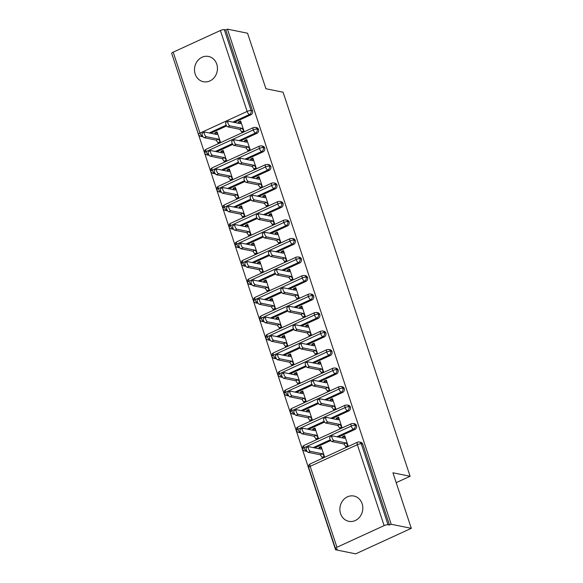 <?xml version="1.0" encoding="UTF-8"?>
<svg xmlns="http://www.w3.org/2000/svg" width="583" height="583" viewBox="0 0 583 583"><rect width="100%" height="100%" fill="white"/><g stroke="black" fill="none" stroke-linecap="round" stroke-linejoin="round"><path stroke-width="0.87" d="M216.759 64.152A12.892 11.412 101.4 0 1 214.573 77.131A12.892 11.412 101.4 0 1 203.416 81.737A12.892 11.412 101.4 0 1 195.188 74.048A12.892 11.412 101.4 0 1 197.375 61.062A12.892 11.412 101.4 0 1 208.532 56.464A12.892 11.412 101.4 0 1 216.759 64.152M362.138 503.727A12.892 11.412 101.4 0 1 359.951 516.713A12.892 11.412 101.4 0 1 348.794 521.319A12.892 11.412 101.4 0 1 340.559 513.63A12.892 11.412 101.4 0 1 342.746 500.644A12.892 11.412 101.4 0 1 353.91 496.038A12.892 11.412 101.4 0 1 362.138 503.727M173.195 52.164L199.962 133.092A3.024 0.765 -18.3 0 0 198.468 134.323L171.701 53.396A3.024 0.765 -18.3 0 1 173.195 52.164L220.389 30.505A3.024 0.765 -18.3 0 1 224.295 29.624L225.759 29.922L227.45 29.15L247.556 33.224L265.921 88.747L283.09 92.223L410.104 476.275L392.935 472.798L411.299 528.329L355.681 553.85L335.568 549.776L337.251 549.004L335.786 548.712A3.024 0.765 161.7 0 1 335.444 548.501L308.677 467.566A3.024 0.765 161.7 0 1 310.171 466.342L336.938 547.269A3.024 0.765 161.7 0 0 335.444 548.501M172.087 54.554L335.568 549.776M396.192 482.658L410.104 476.275M384.124 525.611L357.364 444.683A3.024 0.765 161.7 0 1 361.271 443.801A3.024 2.675 -78.6 0 0 359.339 442.001L360.811 442.3A3.024 2.675 101.4 0 1 362.735 444.1L361.271 443.801L388.03 524.729A3.024 0.765 161.7 0 0 384.124 525.611L336.938 547.269M362.735 444.1L389.502 525.028L391.186 524.255L411.299 528.329M388.03 524.729L389.502 525.028M227.45 29.15L391.186 524.255M346.739 446.702L345.77 446.505L345.952 447.059L348.146 446.053L344.713 435.69L342.527 436.696L343.496 436.893M319.899 447.715L318.93 447.525L321.124 446.52L324.549 456.883L322.355 457.888L322.173 457.334L323.142 457.531M318.93 447.525L318.988 448.764M342.527 436.696L342.585 437.935M210.674 133.252L226.649 125.921M234.271 122.43L250.916 114.785L249.444 114.494L232.806 122.131M202.993 136.655A3.024 2.675 101.4 0 1 202.206 136.633L200.734 136.335A3.024 2.675 101.4 0 0 202.257 136.145L202.738 136.247M225.759 29.922L252.526 110.85A3.024 2.675 101.4 0 1 250.916 114.785M209.115 155.165A3.024 2.675 101.4 0 1 208.328 155.136L206.856 154.845A3.024 2.675 101.4 0 0 208.379 154.655L208.86 154.757M208.721 154.495L208.379 154.655A3.024 1.181 -114.7 0 1 206.083 151.602A3.024 1.181 -114.7 0 1 206.229 149.226C205.311 150.538 204.961 148.264 204.589 152.826L204.589 152.826A3.024 0.765 -18.3 0 1 206.083 151.602L253.27 129.943A3.024 0.765 -18.3 0 1 257.176 129.062A3.024 2.675 -78.6 0 0 255.281 127.356L256.753 127.648A3.024 2.675 101.4 0 1 257.037 133.296L255.565 132.997L238.928 140.641M216.796 151.762L232.77 144.431M240.393 140.933L257.037 133.296M242.681 132.049L241.712 131.86L241.894 132.414L244.088 131.408L240.655 121.045L238.469 122.051L238.527 123.29M215.054 133.434L217.248 132.428L216.861 134.505L204.837 132.071A2.521 0.984 65.3 0 0 204.546 132.101A2.521 0.984 65.3 0 0 204.567 134.476A2.521 0.984 65.3 0 0 206.367 136.699L204.174 137.705L216.198 140.139L218.297 143.243L220.491 142.237L217.058 131.867L214.872 132.873L214.93 134.119M215.236 173.676A3.024 2.675 101.4 0 1 214.449 173.647L212.977 173.348A3.024 2.675 101.4 0 0 214.5 173.166L214.981 173.26M214.843 173.005L214.5 173.166A3.024 1.181 -114.7 0 1 212.205 170.112A3.024 1.181 -114.7 0 1 212.35 167.736C211.432 169.048 211.082 166.774 210.711 171.329A3.024 0.765 -18.3 0 1 210.711 171.329A3.024 0.765 -18.3 0 1 212.205 170.112L259.391 148.454A3.024 0.765 -18.3 0 1 263.297 147.572A3.024 2.675 -78.6 0 0 261.403 145.859L262.875 146.158A3.024 2.675 101.4 0 1 263.159 151.806L261.687 151.507L245.042 159.144M222.917 170.272L238.892 162.941M246.514 159.443L263.159 151.806M248.795 150.56L247.833 150.363L248.015 150.924L250.209 149.918L246.777 139.548L244.59 140.554L244.649 141.793M221.176 151.937L223.369 150.931L222.983 153.016L210.951 150.582A2.521 0.984 65.3 0 0 210.667 150.603A2.521 0.984 65.3 0 0 210.689 152.986A2.521 0.984 65.3 0 0 212.482 155.209L210.295 156.215L222.32 158.649L224.419 161.746L226.612 160.748L223.18 150.378L220.993 151.383L221.052 152.622M221.358 192.186A3.024 2.675 101.4 0 1 220.571 192.157L219.099 191.858A3.024 2.675 101.4 0 0 220.622 191.676L221.103 191.771M220.964 191.516L220.622 191.676A3.024 1.181 -114.7 0 1 218.326 188.622A3.024 1.181 -114.7 0 1 218.472 186.247C217.554 187.551 217.204 185.277 216.832 189.839A3.024 0.765 -18.3 0 1 216.832 189.839A3.024 0.765 -18.3 0 1 218.326 188.622L265.513 166.964A3.024 0.765 -18.3 0 1 269.419 166.082A3.024 2.675 -78.6 0 0 267.524 164.37L268.996 164.668A3.024 2.675 101.4 0 1 269.28 170.316L267.808 170.017L251.164 177.655M229.039 188.783L245.013 181.451M252.636 177.953L269.28 170.316M254.917 169.07L253.955 168.873L254.137 169.427L256.331 168.421L252.898 158.059L250.712 159.064L250.763 160.303M227.297 170.447L229.491 169.442L229.104 171.526L217.073 169.092A2.521 0.984 65.3 0 0 216.789 169.114A2.521 0.984 65.3 0 0 216.81 171.497A2.521 0.984 65.3 0 0 218.603 173.719L216.417 174.725L228.441 177.159L230.54 180.256L232.734 179.251L229.301 168.888L227.115 169.893L227.173 171.132M227.479 210.696A3.024 2.675 101.4 0 1 226.692 210.667L225.22 210.368A3.024 2.675 101.4 0 0 226.743 210.186L227.224 210.281M227.086 210.026L226.743 210.186A3.024 1.181 -114.7 0 1 224.448 207.125A3.024 1.181 -114.7 0 1 224.593 204.75C223.675 206.061 223.325 203.788 222.954 208.35A3.024 0.765 -18.3 0 1 222.954 208.35A3.024 0.765 -18.3 0 1 224.448 207.125L271.634 185.474A3.024 0.765 -18.3 0 1 275.54 184.592A3.024 2.675 -78.6 0 0 273.646 182.88L275.11 183.179A3.024 2.675 101.4 0 1 275.402 188.826L273.93 188.528L257.285 196.165M235.16 207.293L251.135 199.962M258.757 196.464L275.402 188.826M261.038 187.58L260.076 187.383L260.258 187.937L262.452 186.932L259.02 176.569L256.833 177.575L256.884 178.813M233.419 188.958L235.612 187.952L235.226 190.036L223.194 187.595A2.521 0.984 65.3 0 0 222.91 187.624A2.521 0.984 65.3 0 0 222.932 190A2.521 0.984 65.3 0 0 224.725 192.222L222.538 193.228L234.563 195.662L236.662 198.767L238.855 197.761L235.423 187.398L233.236 188.404L233.295 189.643M233.594 229.199A3.024 2.675 101.4 0 1 232.814 229.177L231.342 228.879A3.024 2.675 101.4 0 0 232.857 228.689L233.346 228.791M233.207 228.529L232.857 228.689A3.024 1.181 -114.7 0 1 230.562 225.636A3.024 1.181 -114.7 0 1 230.715 223.26C229.797 224.572 229.447 222.298 229.075 226.86A3.024 0.765 -18.3 0 1 229.075 226.86A3.024 0.765 -18.3 0 1 230.562 225.636L277.756 203.977A3.024 0.765 -18.3 0 1 281.662 203.095A3.024 2.675 -78.6 0 0 279.767 201.39L281.232 201.689A3.024 2.675 101.4 0 1 281.523 207.329L280.051 207.038L263.407 214.675M241.282 225.796L257.256 218.465M264.879 214.967L281.523 207.329M267.16 206.091L266.198 205.894L266.38 206.448L268.566 205.442L265.141 195.079L262.948 196.085L263.006 197.324M239.54 207.468L241.726 206.462L241.347 208.539L229.316 206.105A2.521 0.984 65.3 0 0 229.032 206.134A2.521 0.984 65.3 0 0 229.053 208.51A2.521 0.984 65.3 0 0 230.846 210.733L228.66 211.738L240.684 214.172L242.783 217.277L244.977 216.271L241.544 205.908L239.358 206.914L239.416 208.153M239.715 247.709A3.024 2.675 101.4 0 1 238.935 247.68L237.463 247.389A3.024 2.675 101.4 0 0 238.979 247.199L239.467 247.301M239.329 247.039L238.979 247.199A3.024 1.181 -114.7 0 1 236.683 244.146A3.024 1.181 -114.7 0 1 236.836 241.77C235.918 243.082 235.568 240.808 235.189 245.363A3.024 0.765 -18.3 0 1 235.189 245.363A3.024 0.765 -18.3 0 1 236.683 244.146L283.877 222.487A3.024 0.765 -18.3 0 1 287.783 221.606A3.024 2.675 -78.6 0 0 285.889 219.9L287.353 220.192A3.024 2.675 101.4 0 1 287.645 225.84L286.173 225.541L269.528 233.178M247.403 244.306L263.378 236.975M271 233.477L287.645 225.84M273.281 224.593L272.319 224.404L272.501 224.958L274.688 223.952L271.263 213.582L269.069 214.588L269.127 215.834M245.662 225.978L247.848 224.972L247.469 227.049L235.437 224.615A2.521 0.984 65.3 0 0 235.153 224.637A2.521 0.984 65.3 0 0 235.175 227.02A2.521 0.984 65.3 0 0 236.968 229.243L234.781 230.249L246.806 232.683L248.905 235.787L251.098 234.781L247.666 224.411L245.479 225.417L245.53 226.656M245.837 266.22A3.024 2.675 101.4 0 1 245.057 266.191L243.585 265.892A3.024 2.675 101.4 0 0 245.1 265.71L245.589 265.804M245.45 265.549L245.1 265.71A3.024 1.181 -114.7 0 1 242.805 262.656A3.024 1.181 -114.7 0 1 242.958 260.28C242.04 261.585 241.69 259.311 241.311 263.873A3.024 0.765 -18.3 0 1 241.311 263.873A3.024 0.765 -18.3 0 1 242.805 262.656L289.999 240.998A3.024 0.765 -18.3 0 1 293.905 240.116A3.024 2.675 -78.6 0 0 292.01 238.403L293.475 238.702A3.024 2.675 101.4 0 1 293.766 244.35L292.294 244.051L275.65 251.688M253.525 262.816L269.499 255.485M277.122 251.987L293.766 244.35M279.403 243.104L278.441 242.907L278.623 243.461L280.809 242.455L277.384 232.092L275.191 233.098L275.249 234.337M251.783 244.481L253.969 243.475L253.59 245.56L241.559 243.126A2.521 0.984 65.3 0 0 241.275 243.147A2.521 0.984 65.3 0 0 241.296 245.53A2.521 0.984 65.3 0 0 243.089 247.753L240.903 248.759L252.927 251.193L255.026 254.29L257.22 253.284L253.787 242.922L251.601 243.927L251.652 245.166M251.958 284.73A3.024 2.675 101.4 0 1 251.178 284.701L249.706 284.402A3.024 2.675 101.4 0 0 251.222 284.22L251.71 284.315M251.572 284.059L251.222 284.22A3.024 1.181 -114.7 0 1 248.926 281.159A3.024 1.181 -114.7 0 1 249.072 278.791C248.161 280.095 247.811 277.821 247.432 282.383A3.024 0.765 -18.3 0 1 247.432 282.383A3.024 0.765 -18.3 0 1 248.926 281.159L296.12 259.508A3.024 0.765 -18.3 0 1 300.026 258.626A3.024 2.675 -78.6 0 0 298.132 256.914L299.596 257.212A3.024 2.675 101.4 0 1 299.888 262.86L298.416 262.561L281.771 270.199M259.646 281.327L275.621 273.995M283.243 270.497L299.888 262.86M285.524 261.614L284.555 261.417L284.744 261.971L286.931 260.965L283.506 250.603L281.312 251.608L281.37 252.847M257.905 262.991L260.091 261.986L259.712 264.07L247.68 261.636A2.521 0.984 65.3 0 0 247.396 261.658A2.521 0.984 65.3 0 0 247.418 264.033A2.521 0.984 65.3 0 0 249.211 266.263L247.024 267.269L259.049 269.703L261.148 272.8L263.334 271.795L259.909 261.432L257.715 262.437L257.773 263.676M258.08 303.233A3.024 2.675 101.4 0 1 257.3 303.211L255.828 302.912A3.024 2.675 101.4 0 0 257.343 302.723L257.832 302.825M257.693 302.57L257.343 302.723A3.024 1.181 -114.7 0 1 255.048 299.669A3.024 1.181 -114.7 0 1 255.194 297.294C254.283 298.605 253.926 296.332 253.554 300.894A3.024 0.765 -18.3 0 1 253.554 300.894A3.024 0.765 -18.3 0 1 255.048 299.669L302.242 278.011A3.024 0.765 -18.3 0 1 306.148 277.129A3.024 2.675 -78.6 0 0 304.253 275.424L305.718 275.723A3.024 2.675 101.4 0 1 306.009 281.363L304.537 281.072L287.893 288.709M265.768 299.83L281.742 292.498M289.365 289.008L306.009 281.363M291.646 280.124L290.677 279.927L290.866 280.481L293.052 279.476L289.627 269.113L287.434 270.118L287.492 271.357M264.026 281.502L266.212 280.496L265.833 282.573L253.802 280.139A2.521 0.984 65.3 0 0 253.518 280.168A2.521 0.984 65.3 0 0 253.539 282.544A2.521 0.984 65.3 0 0 255.332 284.766L253.139 285.772L265.17 288.206L267.269 291.311L269.455 290.305L266.03 279.942L263.837 280.948L263.895 282.187M264.201 321.743A3.024 2.675 101.4 0 1 263.421 321.714L261.949 321.422A3.024 2.675 101.4 0 0 263.465 321.233L263.953 321.335M263.815 321.073L263.465 321.233A3.024 1.181 -114.7 0 1 261.169 318.18A3.024 1.181 -114.7 0 1 261.315 315.804C260.404 317.116 260.047 314.842 259.675 319.404A3.024 0.765 -18.3 0 1 259.675 319.404A3.024 0.765 -18.3 0 1 261.169 318.18L308.363 296.521A3.024 0.765 -18.3 0 1 312.269 295.639A3.024 2.675 -78.6 0 0 310.375 293.934L311.839 294.226A3.024 2.675 101.4 0 1 312.131 299.873L310.659 299.575L294.014 307.219M271.889 318.34L287.864 311.009M295.486 307.511L312.131 299.873M297.767 298.627L296.798 298.438L296.987 298.992L299.174 297.986L295.749 287.623L293.555 288.629L293.613 289.868M270.148 300.012L272.334 299.006L271.955 301.083L259.923 298.649A2.521 0.984 65.3 0 0 259.639 298.678A2.521 0.984 65.3 0 0 259.661 301.054A2.521 0.984 65.3 0 0 261.454 303.277L259.26 304.282L271.292 306.716L273.391 309.821L275.577 308.815L272.152 298.445L269.958 299.451L270.016 300.697M270.323 340.253A3.024 2.675 101.4 0 1 269.543 340.224L268.071 339.925A3.024 2.675 101.4 0 0 269.586 339.743L270.075 339.838M269.936 339.583L269.586 339.743A3.024 1.181 -114.7 0 1 267.291 336.69A3.024 1.181 -114.7 0 1 267.437 334.314C266.526 335.626 266.169 333.345 265.797 337.907A3.024 0.765 -18.3 0 1 265.797 337.907A3.024 0.765 -18.3 0 1 267.291 336.69L314.485 315.031A3.024 0.765 -18.3 0 1 318.391 314.15A3.024 2.675 -78.6 0 0 316.496 312.437L317.961 312.736A3.024 2.675 101.4 0 1 318.245 318.384L316.78 318.085L300.136 325.722M278.011 336.85L293.985 329.519M301.608 326.021L318.245 318.384M303.889 317.137L302.92 316.941L303.109 317.502L305.295 316.496L301.87 306.126L299.677 307.132L299.735 308.371M276.269 318.515L278.455 317.509L278.076 319.593L266.045 317.159A2.521 0.984 65.3 0 0 265.761 317.181A2.521 0.984 65.3 0 0 265.782 319.564A2.521 0.984 65.3 0 0 267.575 321.787L265.382 322.793L277.413 325.227L279.512 328.324L281.698 327.318L278.273 316.955L276.08 317.961L276.138 319.2M276.444 358.764A3.024 2.675 101.4 0 1 275.657 358.734L274.192 358.436A3.024 2.675 101.4 0 0 275.708 358.254L276.189 358.348M276.058 358.093L275.708 358.254A3.024 1.181 -114.7 0 1 273.412 355.2A3.024 1.181 -114.7 0 1 273.558 352.824C272.647 354.129 272.29 351.855 271.918 356.417A3.024 0.765 -18.3 0 1 271.918 356.417A3.024 0.765 -18.3 0 1 273.412 355.2L320.606 333.542A3.024 0.765 -18.3 0 1 324.512 332.66A3.024 2.675 -78.6 0 0 322.61 330.947L324.082 331.246A3.024 2.675 101.4 0 1 324.367 336.894L322.902 336.595L306.257 344.232M284.132 355.36L300.107 348.029M307.729 344.531L324.367 336.894M310.01 335.648L309.041 335.451L309.223 336.005L311.417 334.999L307.992 324.636L305.798 325.642L305.856 326.881M282.383 337.025L284.577 336.019L284.198 338.104L272.166 335.67A2.521 0.984 65.3 0 0 271.882 335.691A2.521 0.984 65.3 0 0 271.904 338.067A2.521 0.984 65.3 0 0 273.697 340.297L271.503 341.303L283.535 343.737L285.634 346.834L287.82 345.828L284.395 335.465L282.201 336.471L282.259 337.71M282.566 377.267A3.024 2.675 101.4 0 1 281.778 377.245L280.314 376.946A3.024 2.675 101.4 0 0 281.829 376.764L282.31 376.858M282.179 376.603L281.829 376.764A3.024 1.181 -114.7 0 1 279.534 373.703A3.024 1.181 -114.7 0 1 279.68 371.327C278.769 372.639 278.412 370.365 278.04 374.927A3.024 0.765 -18.3 0 1 278.04 374.927A3.024 0.765 -18.3 0 1 279.534 373.703L326.728 352.052A3.024 0.765 -18.3 0 1 330.634 351.17A3.024 2.675 -78.6 0 0 328.732 349.457L330.204 349.756A3.024 2.675 101.4 0 1 330.488 355.404L329.023 355.105L312.379 362.743M290.254 373.871L306.228 366.539M313.851 363.041L330.488 355.404M316.132 354.158L315.163 353.961L315.345 354.515L317.538 353.509L314.113 343.147L311.92 344.152L311.978 345.391M288.505 355.535L290.698 354.53L290.319 356.614L278.288 354.173A2.521 0.984 65.3 0 0 278.004 354.202A2.521 0.984 65.3 0 0 278.018 356.577A2.521 0.984 65.3 0 0 279.818 358.8L277.625 359.806L289.656 362.24L291.755 365.344L293.941 364.339L290.516 353.976L288.323 354.981L288.381 356.22M288.687 395.777A3.024 2.675 101.4 0 1 287.9 395.755L286.435 395.456A3.024 2.675 101.4 0 0 287.951 395.267L288.432 395.369M288.301 395.106L287.951 395.267A3.024 1.181 -114.7 0 1 285.655 392.213A3.024 1.181 -114.7 0 1 285.801 389.838C284.89 391.149 284.533 388.876 284.161 393.438A3.024 0.765 -18.3 0 1 284.161 393.438A3.024 0.765 -18.3 0 1 285.655 392.213L332.849 370.555A3.024 0.765 -18.3 0 1 336.755 369.673A3.024 2.675 -78.6 0 0 334.853 367.968L336.325 368.267A3.024 2.675 101.4 0 1 336.61 373.907L335.145 373.616L318.5 381.253M296.375 392.374L312.35 385.042M319.972 381.544L336.61 373.907M322.253 372.668L321.284 372.471L321.466 373.025L323.66 372.02L320.235 361.657L318.041 362.662L318.099 363.901M294.626 374.046L296.82 373.04L296.441 375.117L284.409 372.683A2.521 0.984 65.3 0 0 284.125 372.712A2.521 0.984 65.3 0 0 284.14 375.088A2.521 0.984 65.3 0 0 285.94 377.31L283.746 378.316L295.778 380.75L297.877 383.854L300.063 382.849L296.638 372.486L294.444 373.492L294.502 374.731M294.809 414.287A3.024 2.675 101.4 0 1 294.021 414.258L292.557 413.966A3.024 2.675 101.4 0 0 294.072 413.777L294.553 413.879M292.557 413.966A3.024 3.024 0 0 1 290.283 411.948A3.024 0.765 -18.3 0 1 290.283 411.941A3.024 0.765 -18.3 0 1 291.777 410.724L338.971 389.065A3.024 0.765 -18.3 0 1 342.877 388.183A3.024 2.675 -78.6 0 0 340.975 386.478L342.447 386.769A3.024 2.675 101.4 0 1 342.731 392.417L341.266 392.119L324.622 399.756M302.497 410.884L318.471 403.553M326.086 400.055L342.731 392.417M328.375 391.171L327.406 390.974L327.588 391.536L329.781 390.53L326.356 380.16L324.163 381.165L324.221 382.404M300.748 392.548L302.941 391.55L302.555 393.627L290.531 391.193A2.521 0.984 65.3 0 0 290.247 391.215A2.521 0.984 65.3 0 0 290.261 393.598A2.521 0.984 65.3 0 0 292.061 395.821L289.868 396.826L301.899 399.26L303.991 402.365L306.184 401.359L302.759 390.989L300.566 391.995L300.624 393.234M300.93 432.797A3.024 2.675 101.4 0 1 300.143 432.768L298.678 432.469A3.024 2.675 101.4 0 0 300.194 432.287L300.675 432.382M298.678 432.469A3.024 3.024 0 0 1 296.404 430.458A3.024 0.765 -18.3 0 1 296.404 430.451A3.024 0.765 -18.3 0 1 297.898 429.234L345.092 407.575A3.024 0.765 -18.3 0 1 348.998 406.694A3.024 2.675 -78.6 0 0 347.096 404.981L348.568 405.28A3.024 2.675 101.4 0 1 348.853 410.928L347.388 410.629L330.743 418.266M308.618 429.394L324.593 422.063M332.208 418.565L348.853 410.928M334.496 409.681L333.527 409.485L333.709 410.038L335.903 409.033L332.478 398.67L330.284 399.676L330.342 400.915M306.869 411.059L309.063 410.053L308.677 412.137L296.652 409.703A2.521 0.984 65.3 0 0 296.368 409.725A2.521 0.984 65.3 0 0 296.383 412.108A2.521 0.984 65.3 0 0 298.183 414.331L295.989 415.336L308.021 417.771L310.112 420.868L312.306 419.862L308.881 409.499L306.687 410.505L306.745 411.744M307.052 451.308A3.024 2.675 101.4 0 1 306.264 451.278L304.8 450.98A3.024 2.675 101.4 0 0 306.315 450.797L306.796 450.892M304.8 450.98A3.024 3.024 0 0 1 302.526 448.968A3.024 0.765 -18.3 0 1 302.526 448.961A3.024 0.765 -18.3 0 1 304.02 447.737L351.214 426.086A3.024 0.765 -18.3 0 1 355.113 425.204A3.024 2.675 -78.6 0 0 353.218 423.491L354.69 423.79A3.024 2.675 101.4 0 1 354.974 429.438L353.509 429.139L336.865 436.776M314.74 447.904L330.714 440.573M338.329 437.075L354.974 429.438M340.618 428.192L339.649 427.995L339.831 428.549L342.024 427.543L338.599 417.18L336.406 418.186L336.464 419.425M312.991 429.569L315.184 428.563L314.798 430.648L302.774 428.214A2.521 0.984 65.3 0 0 302.49 428.235A2.521 0.984 65.3 0 0 302.504 430.611A2.521 0.984 65.3 0 0 304.304 432.841L302.111 433.839L314.142 436.281L316.234 439.378L318.427 438.372L315.002 428.009L312.809 429.015L312.867 430.254M353.218 423.491L351.36 423.71A3.024 1.181 -114.7 0 0 351.214 426.086A3.024 1.181 -114.7 0 0 353.509 429.139A3.024 2.675 -78.6 0 0 355.113 425.204L356.585 425.503M336.406 418.186L337.375 418.383M312.809 429.015L313.778 429.212M330.284 399.676L331.253 399.872M306.687 410.505L307.656 410.702M324.163 381.165L325.132 381.362M300.566 391.995L301.535 392.191M318.041 362.662L319.01 362.852M294.444 373.492L295.413 373.681M311.92 344.152L312.889 344.349M288.323 354.981L289.292 355.178M305.798 325.642L306.767 325.839M282.201 336.471L283.17 336.668M299.677 307.132L300.646 307.328M276.08 317.961L277.049 318.158M293.555 288.629L294.524 288.818M269.958 299.451L270.927 299.647M287.434 270.118L288.403 270.315M263.837 280.948L264.806 281.144M281.312 251.608L282.281 251.805M257.715 262.437L258.684 262.634M275.191 233.098L276.16 233.295M251.601 243.927L252.563 244.124M269.069 214.588L270.038 214.784M245.479 225.417L246.441 225.614M262.948 196.085L263.917 196.282M239.358 206.914L240.32 207.103M256.833 177.575L257.795 177.771M233.236 188.404L234.198 188.601M250.712 159.064L251.674 159.261M227.115 169.893L228.077 170.09M244.59 140.554L245.552 140.751M220.993 151.383L221.955 151.58M238.469 122.051L239.431 122.241M214.872 132.873L215.841 133.07M347.096 404.981L345.238 405.2A3.024 1.181 -114.7 0 0 345.092 407.575A3.024 1.181 -114.7 0 0 347.388 410.629A3.024 2.675 -78.6 0 0 348.998 406.694L350.463 406.992M340.975 386.478L339.117 386.689A3.024 1.181 -114.7 0 0 338.971 389.065A3.024 1.181 -114.7 0 0 341.266 392.119A3.024 2.675 -78.6 0 0 342.877 388.183L344.342 388.482M334.853 367.968L332.995 368.179A3.024 1.181 -114.7 0 0 332.849 370.555A3.024 1.181 -114.7 0 0 335.145 373.616A3.024 2.675 -78.6 0 0 336.755 369.673L338.22 369.972M328.732 349.457L326.874 349.676A3.024 1.181 -114.7 0 0 326.728 352.052A3.024 1.181 -114.7 0 0 329.023 355.105A3.024 2.675 -78.6 0 0 330.634 351.17L332.099 351.462M322.61 330.947L320.752 331.166A3.024 1.181 -114.7 0 0 320.606 333.542A3.024 1.181 -114.7 0 0 322.902 336.595A3.024 2.675 -78.6 0 0 324.512 332.66L325.977 332.959M316.496 312.437L314.631 312.656A3.024 1.181 -114.7 0 0 314.485 315.031A3.024 1.181 -114.7 0 0 316.78 318.085A3.024 2.675 -78.6 0 0 318.391 314.15L319.856 314.448M310.375 293.934L308.509 294.145A3.024 1.181 -114.7 0 0 308.363 296.521A3.024 1.181 -114.7 0 0 310.659 299.575A3.024 2.675 -78.6 0 0 312.269 295.639L313.734 295.938M304.253 275.424L302.388 275.635A3.024 1.181 -114.7 0 0 302.242 278.011A3.024 1.181 -114.7 0 0 304.537 281.072A3.024 2.675 -78.6 0 0 306.148 277.129L307.613 277.428M298.132 256.914L296.266 257.132A3.024 1.181 -114.7 0 0 296.12 259.508A3.024 1.181 -114.7 0 0 298.416 262.561A3.024 2.675 -78.6 0 0 300.026 258.626L301.498 258.925M292.01 238.403L290.145 238.622A3.024 1.181 -114.7 0 0 289.999 240.998A3.024 1.181 -114.7 0 0 292.294 244.051A3.024 2.675 -78.6 0 0 293.905 240.116L295.377 240.415M285.889 219.9L284.023 220.112A3.024 1.181 -114.7 0 0 283.877 222.487A3.024 1.181 -114.7 0 0 286.173 225.541A3.024 2.675 -78.6 0 0 287.783 221.606L289.255 221.904M279.767 201.39L277.902 201.601A3.024 1.181 -114.7 0 0 277.756 203.977A3.024 1.181 -114.7 0 0 280.051 207.038A3.024 2.675 -78.6 0 0 281.662 203.095L283.134 203.394M273.646 182.88L271.78 183.098A3.024 1.181 -114.7 0 0 271.634 185.474A3.024 1.181 -114.7 0 0 273.93 188.528A3.024 2.675 -78.6 0 0 275.54 184.592L277.012 184.884M267.524 164.37L265.659 164.588A3.024 1.181 -114.7 0 0 265.513 166.964A3.024 1.181 -114.7 0 0 267.808 170.017A3.024 2.675 -78.6 0 0 269.419 166.082L270.891 166.381M261.403 145.859L259.537 146.078A3.024 1.181 -114.7 0 0 259.391 148.454A3.024 1.181 -114.7 0 0 261.687 151.507A3.024 2.675 -78.6 0 0 263.297 147.572L264.769 147.871M255.281 127.356L253.423 127.568A3.024 1.181 -114.7 0 0 253.27 129.943A3.024 1.181 -114.7 0 0 255.565 132.997A3.024 2.675 -78.6 0 0 257.176 129.062L258.648 129.36M342.709 437.25L344.903 436.244L344.517 438.329L332.492 435.887A2.521 0.984 65.3 0 0 332.201 435.916A2.521 0.984 65.3 0 0 332.223 438.292A2.521 0.984 65.3 0 0 334.023 440.515L331.829 441.52A2.521 0.984 -114.7 0 1 330.029 439.298A2.521 0.984 -114.7 0 1 330.014 436.922L332.201 435.916M334.023 440.515L346.047 442.949L347.964 445.499L345.77 446.505L343.853 443.955L331.829 441.52M346.047 442.949L343.853 443.955M310.426 451.344L308.232 452.35A2.521 0.984 -114.7 0 1 306.439 450.127A2.521 0.984 -114.7 0 1 306.418 447.751L308.611 446.746A2.521 0.984 65.3 0 0 308.626 449.121A2.521 0.984 65.3 0 0 310.426 451.344L322.45 453.778L324.367 456.329L322.173 457.334L320.264 454.784L322.45 453.778M319.112 448.079L321.306 447.074L320.92 449.15L308.895 446.716A2.521 0.984 65.3 0 0 308.611 446.746M308.232 452.35L320.264 454.784M336.588 418.74L338.781 417.734L338.395 419.818L326.371 417.384A2.521 0.984 65.3 0 0 326.079 417.406A2.521 0.984 65.3 0 0 326.101 419.782A2.521 0.984 65.3 0 0 327.901 422.012L325.708 423.018A2.521 0.984 -114.7 0 1 323.908 420.788A2.521 0.984 -114.7 0 1 323.893 418.412L326.079 417.406M327.901 422.012L339.925 424.446L341.842 426.989L339.649 427.995L337.739 425.452L325.708 423.018M339.925 424.446L337.739 425.452M330.466 400.23L332.66 399.224L332.274 401.308L320.249 398.874A2.521 0.984 65.3 0 0 319.965 398.896A2.521 0.984 65.3 0 0 319.98 401.279A2.521 0.984 65.3 0 0 321.78 403.502L319.586 404.507A2.521 0.984 -114.7 0 1 317.793 402.285A2.521 0.984 -114.7 0 1 317.771 399.902L319.965 398.896M321.78 403.502L333.804 405.936L335.721 408.479L333.527 409.485L331.618 406.941L319.586 404.507M333.804 405.936L331.618 406.941M324.345 381.727L326.538 380.721L326.152 382.798L314.128 380.364A2.521 0.984 65.3 0 0 313.843 380.393A2.521 0.984 65.3 0 0 313.858 382.769A2.521 0.984 65.3 0 0 315.658 384.991L313.465 385.997A2.521 0.984 -114.7 0 1 311.672 383.774A2.521 0.984 -114.7 0 1 311.65 381.399L313.843 380.393M315.658 384.991L327.682 387.425L329.599 389.976L327.406 390.974L325.496 388.431L313.465 385.997M327.682 387.425L325.496 388.431M318.223 363.216L320.417 362.211L320.031 364.288L308.006 361.854A2.521 0.984 65.3 0 0 307.722 361.883A2.521 0.984 65.3 0 0 307.737 364.258A2.521 0.984 65.3 0 0 309.537 366.481L307.343 367.487A2.521 0.984 -114.7 0 1 305.55 365.264A2.521 0.984 -114.7 0 1 305.528 362.888L307.722 361.883M309.537 366.481L321.561 368.915L323.478 371.466L321.284 372.471L319.375 369.921L307.343 367.487M321.561 368.915L319.375 369.921M302.111 433.839A2.521 0.984 -114.7 0 1 300.318 431.617A2.521 0.984 -114.7 0 1 300.296 429.241L302.49 428.235M304.304 432.841L316.329 435.275L318.245 437.818L316.052 438.824L317.021 439.021M314.142 436.281L316.329 435.275M295.989 415.336A2.521 0.984 -114.7 0 1 294.196 413.114A2.521 0.984 -114.7 0 1 294.175 410.731L296.368 409.725M298.183 414.331L310.207 416.765L312.124 419.308L309.93 420.314L310.899 420.511M308.021 417.771L310.207 416.765M289.868 396.826A2.521 0.984 -114.7 0 1 288.075 394.604A2.521 0.984 -114.7 0 1 288.053 392.221L290.247 391.215M292.061 395.821L304.086 398.255L306.002 400.798L303.809 401.804L304.778 402M301.899 399.26L304.086 398.255M283.746 378.316A2.521 0.984 -114.7 0 1 281.953 376.093A2.521 0.984 -114.7 0 1 281.932 373.718L284.125 372.712M285.94 377.31L297.971 379.744L299.881 382.295L297.687 383.301L298.656 383.49M295.778 380.75L297.971 379.744M312.102 344.706L314.295 343.7L313.909 345.785L301.885 343.351A2.521 0.984 65.3 0 0 301.6 343.372A2.521 0.984 65.3 0 0 301.615 345.748A2.521 0.984 65.3 0 0 303.415 347.978L301.222 348.977A2.521 0.984 -114.7 0 1 299.429 346.754A2.521 0.984 -114.7 0 1 299.407 344.378L301.6 343.372M303.415 347.978L315.439 350.412L317.356 352.955L315.163 353.961L313.253 351.418L301.222 348.977M315.439 350.412L313.253 351.418M277.625 359.806A2.521 0.984 -114.7 0 1 275.832 357.583A2.521 0.984 -114.7 0 1 275.81 355.207L278.004 354.202M279.818 358.8L291.85 361.241L293.759 363.785L291.566 364.79L292.535 364.987M289.656 362.24L291.85 361.241M305.98 326.196L308.174 325.19L307.788 327.274L295.763 324.84A2.521 0.984 65.3 0 0 295.479 324.862A2.521 0.984 65.3 0 0 295.494 327.245A2.521 0.984 65.3 0 0 297.294 329.468L295.1 330.474A2.521 0.984 -114.7 0 1 293.307 328.251A2.521 0.984 -114.7 0 1 293.285 325.868L295.479 324.862M297.294 329.468L309.318 331.902L311.235 334.445L309.041 335.451L307.132 332.908L295.1 330.474M309.318 331.902L307.132 332.908M299.859 307.686L302.052 306.687L301.673 308.764L289.642 306.33A2.521 0.984 65.3 0 0 289.357 306.352A2.521 0.984 65.3 0 0 289.372 308.735A2.521 0.984 65.3 0 0 291.172 310.958L288.979 311.963A2.521 0.984 -114.7 0 1 287.186 309.741A2.521 0.984 -114.7 0 1 287.164 307.358L289.357 306.352M291.172 310.958L303.196 313.392L305.113 315.935L302.92 316.941L301.01 314.397L288.979 311.963M303.196 313.392L301.01 314.397M293.737 289.183L295.931 288.177L295.552 290.254L283.52 287.82A2.521 0.984 65.3 0 0 283.236 287.849A2.521 0.984 65.3 0 0 283.251 290.225A2.521 0.984 65.3 0 0 285.051 292.447L282.857 293.453A2.521 0.984 -114.7 0 1 281.064 291.23A2.521 0.984 -114.7 0 1 281.042 288.855L283.236 287.849M285.051 292.447L297.082 294.881L298.992 297.432L296.798 298.438L294.889 295.887L282.857 293.453M297.082 294.881L294.889 295.887M271.503 341.303A2.521 0.984 -114.7 0 1 269.71 339.073A2.521 0.984 -114.7 0 1 269.689 336.697L271.882 335.691M273.697 340.297L285.728 342.731L287.638 345.274L285.444 346.28L286.413 346.477M283.535 343.737L285.728 342.731M265.382 322.793A2.521 0.984 -114.7 0 1 263.589 320.57A2.521 0.984 -114.7 0 1 263.567 318.187L265.761 317.181M267.575 321.787L279.607 324.221L281.516 326.764L279.323 327.77L280.292 327.967M277.413 325.227L279.607 324.221M259.26 304.282A2.521 0.984 -114.7 0 1 257.467 302.06A2.521 0.984 -114.7 0 1 257.446 299.684L259.639 298.678M261.454 303.277L273.485 305.711L275.395 308.261L273.208 309.267L274.17 309.456M271.292 306.716L273.485 305.711M287.616 270.672L289.809 269.667L289.43 271.751L277.399 269.31A2.521 0.984 65.3 0 0 277.114 269.339A2.521 0.984 65.3 0 0 277.136 271.714A2.521 0.984 65.3 0 0 278.929 273.937L276.736 274.943A2.521 0.984 -114.7 0 1 274.943 272.72A2.521 0.984 -114.7 0 1 274.921 270.344L277.114 269.339M278.929 273.937L290.961 276.378L292.87 278.922L290.677 279.927L288.767 277.377L276.736 274.943M290.961 276.378L288.767 277.377M253.139 285.772A2.521 0.984 -114.7 0 1 251.346 283.549A2.521 0.984 -114.7 0 1 251.324 281.174L253.518 280.168M255.332 284.766L267.364 287.2L269.273 289.751L267.087 290.757L268.049 290.953M265.17 288.206L267.364 287.2M281.502 252.162L283.688 251.156L283.309 253.241L271.277 250.807A2.521 0.984 65.3 0 0 270.993 250.828A2.521 0.984 65.3 0 0 271.015 253.204A2.521 0.984 65.3 0 0 272.808 255.434L270.614 256.44A2.521 0.984 -114.7 0 1 268.821 254.21A2.521 0.984 -114.7 0 1 268.799 251.834L270.993 250.828M272.808 255.434L284.839 257.868L286.749 260.412L284.555 261.417L282.646 258.874L270.614 256.44M284.839 257.868L282.646 258.874M247.024 267.269A2.521 0.984 -114.7 0 1 245.224 265.039A2.521 0.984 -114.7 0 1 245.203 262.663L247.396 261.658M249.211 266.263L261.242 268.697L263.152 271.241L260.965 272.246L261.927 272.443M259.049 269.703L261.242 268.697M275.38 233.652L277.566 232.646L277.187 234.73L265.156 232.296A2.521 0.984 65.3 0 0 264.871 232.318A2.521 0.984 65.3 0 0 264.893 234.701A2.521 0.984 65.3 0 0 266.686 236.924L264.493 237.93A2.521 0.984 -114.7 0 1 262.7 235.707A2.521 0.984 -114.7 0 1 262.678 233.324L264.871 232.318M266.686 236.924L278.718 239.358L280.627 241.901L278.441 242.907L276.524 240.364L264.493 237.93M278.718 239.358L276.524 240.364M240.903 248.759A2.521 0.984 -114.7 0 1 239.103 246.536A2.521 0.984 -114.7 0 1 239.081 244.153L241.275 243.147M243.089 247.753L255.121 250.187L257.03 252.731L254.844 253.736L255.806 253.933M252.927 251.193L255.121 250.187M269.259 215.149L271.445 214.143L271.066 216.22L259.034 213.786A2.521 0.984 65.3 0 0 258.75 213.815A2.521 0.984 65.3 0 0 258.772 216.191A2.521 0.984 65.3 0 0 260.565 218.414L258.371 219.419A2.521 0.984 -114.7 0 1 256.578 217.197A2.521 0.984 -114.7 0 1 256.556 214.821L258.75 213.815M260.565 218.414L272.596 220.848L274.506 223.398L272.319 224.404L270.403 221.853L258.371 219.419M272.596 220.848L270.403 221.853M234.781 230.249A2.521 0.984 -114.7 0 1 232.981 228.026A2.521 0.984 -114.7 0 1 232.96 225.643L235.153 224.637M236.968 229.243L248.999 231.677L250.909 234.22L248.722 235.226L249.684 235.423M246.806 232.683L248.999 231.677M263.137 196.639L265.323 195.633L264.944 197.71L252.913 195.276A2.521 0.984 65.3 0 0 252.628 195.305A2.521 0.984 65.3 0 0 252.65 197.681A2.521 0.984 65.3 0 0 254.443 199.903L252.257 200.909A2.521 0.984 -114.7 0 1 250.457 198.686A2.521 0.984 -114.7 0 1 250.435 196.311L252.628 195.305M254.443 199.903L266.475 202.337L268.384 204.888L266.198 205.894L264.281 203.343L252.257 200.909M266.475 202.337L264.281 203.343M228.66 211.738A2.521 0.984 -114.7 0 1 226.86 209.516A2.521 0.984 -114.7 0 1 226.845 207.14L229.032 206.134M230.846 210.733L242.878 213.167L244.787 215.717L242.601 216.723L243.563 216.912M240.684 214.172L242.878 213.167M257.016 178.128L259.202 177.123L258.823 179.207L246.791 176.773A2.521 0.984 65.3 0 0 246.507 176.795A2.521 0.984 65.3 0 0 246.529 179.17A2.521 0.984 65.3 0 0 248.322 181.4L246.135 182.406A2.521 0.984 -114.7 0 1 244.335 180.176A2.521 0.984 -114.7 0 1 244.313 177.8L246.507 176.795M248.322 181.4L260.353 183.834L262.263 186.378L260.076 187.383L258.16 184.84L246.135 182.406M260.353 183.834L258.16 184.84M222.538 193.228A2.521 0.984 -114.7 0 1 220.738 191.005A2.521 0.984 -114.7 0 1 220.724 188.63L222.91 187.624M224.725 192.222L236.756 194.664L238.666 197.207L236.479 198.213L237.449 198.409M234.563 195.662L236.756 194.664M250.894 159.618L253.08 158.612L252.701 160.697L240.67 158.263A2.521 0.984 65.3 0 0 240.385 158.284A2.521 0.984 65.3 0 0 240.407 160.668A2.521 0.984 65.3 0 0 242.2 162.89L240.014 163.896A2.521 0.984 -114.7 0 1 238.214 161.673A2.521 0.984 -114.7 0 1 238.192 159.29L240.385 158.284M242.2 162.89L254.232 165.324L256.141 167.868L253.955 168.873L252.038 166.33L240.014 163.896M254.232 165.324L252.038 166.33M216.417 174.725A2.521 0.984 -114.7 0 1 214.617 172.495A2.521 0.984 -114.7 0 1 214.602 170.119L216.789 169.114M218.603 173.719L230.635 176.153L232.551 178.697L230.358 179.702L231.327 179.899M228.441 177.159L230.635 176.153M244.773 141.115L246.959 140.109L246.58 142.186L234.548 139.752A2.521 0.984 65.3 0 0 234.264 139.774A2.521 0.984 65.3 0 0 234.286 142.157A2.521 0.984 65.3 0 0 236.079 144.38L233.892 145.386A2.521 0.984 -114.7 0 1 232.092 143.163A2.521 0.984 -114.7 0 1 232.078 140.78L234.264 139.774M236.079 144.38L248.11 146.814L250.02 149.357L247.833 150.363L245.917 147.82L233.892 145.386M248.11 146.814L245.917 147.82M210.295 156.215A2.521 0.984 -114.7 0 1 208.495 153.992A2.521 0.984 -114.7 0 1 208.481 151.609L210.667 150.603M212.482 155.209L224.513 157.643L226.43 160.187L224.236 161.192L225.206 161.389M222.32 158.649L224.513 157.643M238.651 122.605L240.845 121.599L240.458 123.676L228.427 121.242A2.521 0.984 65.3 0 0 228.142 121.271A2.521 0.984 65.3 0 0 228.164 123.647A2.521 0.984 65.3 0 0 229.957 125.87L227.771 126.875A2.521 0.984 -114.7 0 1 225.971 124.653A2.521 0.984 -114.7 0 1 225.956 122.277L228.142 121.271M229.957 125.87L241.989 128.304L243.898 130.854L241.712 131.86L239.795 129.309L227.771 126.875M241.989 128.304L239.795 129.309M204.174 137.705A2.521 0.984 -114.7 0 1 202.374 135.482A2.521 0.984 -114.7 0 1 202.359 133.106L204.546 132.101M206.367 136.699L218.392 139.133L220.308 141.684L218.115 142.689L219.084 142.879M216.198 140.139L218.392 139.133M359.339 442.001A3.024 3.024 0 0 0 357.481 442.22A3.024 1.181 -114.7 0 0 357.364 444.683L310.171 466.342A3.024 1.181 -114.7 0 1 310.287 463.871A3.024 3.024 0 0 0 308.677 467.566M202.6 135.992L202.257 136.145A3.024 1.181 -114.7 0 1 199.962 133.092L247.148 111.433L220.389 30.505M224.295 29.624L251.054 110.559L252.526 110.85M247.148 111.433A3.024 0.765 -18.3 0 1 251.054 110.559A3.024 2.675 -78.6 0 1 249.444 114.494A3.024 1.181 -114.7 0 1 247.148 111.433M330.255 439.808L313.268 447.606M306.665 450.637L306.315 450.797A3.024 1.181 -114.7 0 1 304.02 447.737A3.024 1.181 -114.7 0 1 304.166 445.361L351.36 423.71M324.133 421.298L307.146 429.095M300.544 432.127L300.194 432.287A3.024 1.181 -114.7 0 1 297.898 429.234A3.024 1.181 -114.7 0 1 298.044 426.858L345.238 405.2M318.019 402.787L301.025 410.585M294.422 413.617L294.072 413.777A3.024 1.181 -114.7 0 1 291.777 410.724A3.024 1.181 -114.7 0 1 291.923 408.348L339.117 386.689M311.898 384.284L294.903 392.082M305.776 365.774L288.782 373.572M299.655 347.264L282.66 355.062M293.533 328.754L276.539 336.551M287.412 310.243L270.417 318.041M281.29 291.74L264.296 299.538M275.169 273.23L258.174 281.028M269.047 254.72L252.053 262.518M262.926 236.21L245.931 244.007M256.804 217.707L239.817 225.504M250.683 199.197L233.696 206.994M244.561 180.686L227.574 188.484M238.44 162.176L221.453 169.974M232.318 143.666L215.331 151.463M226.197 125.163L209.21 132.96M357.481 442.22L310.287 463.871M304.166 445.361C303.255 446.673 302.898 444.399 302.526 448.961M298.044 426.858C297.133 428.162 296.776 425.889 296.404 430.451M284.161 393.445A3.024 3.024 0 0 0 286.435 395.456M291.923 408.348C291.012 409.66 290.655 407.386 290.283 411.941M278.04 374.935A3.024 3.024 0 0 0 280.314 376.946M285.801 389.838L332.995 368.179M271.918 356.424A3.024 3.024 0 0 0 274.192 358.436M279.68 371.327L326.874 349.676M265.797 337.914A3.024 3.024 0 0 0 268.071 339.925M273.558 352.824L320.752 331.166M259.683 319.404A3.024 3.024 0 0 0 261.949 321.422M267.437 334.314L314.631 312.656M253.561 300.901A3.024 3.024 0 0 0 255.828 302.912M261.315 315.804L308.509 294.145M247.44 282.391A3.024 3.024 0 0 0 249.706 284.402M255.194 297.294L302.388 275.635M241.318 263.88A3.024 3.024 0 0 0 243.585 265.892M249.072 278.791L296.266 257.132M235.197 245.37A3.024 3.024 0 0 0 237.463 247.389M242.958 260.28L290.145 238.622M229.075 226.867A3.024 3.024 0 0 0 231.342 228.879M236.836 241.77L284.023 220.112M222.954 208.357A3.024 3.024 0 0 0 225.22 210.368M230.715 223.26L277.902 201.601M216.832 189.847A3.024 3.024 0 0 0 219.099 191.858M224.593 204.75L271.78 183.098M210.711 171.336A3.024 3.024 0 0 0 212.977 173.348M218.472 186.247L265.659 164.588M204.589 152.826A3.024 3.024 0 0 0 206.856 154.845M212.35 167.736L259.537 146.078M198.468 134.323A3.024 3.024 0 0 0 200.734 136.335M206.229 149.226L253.423 127.568"/></g></svg>
